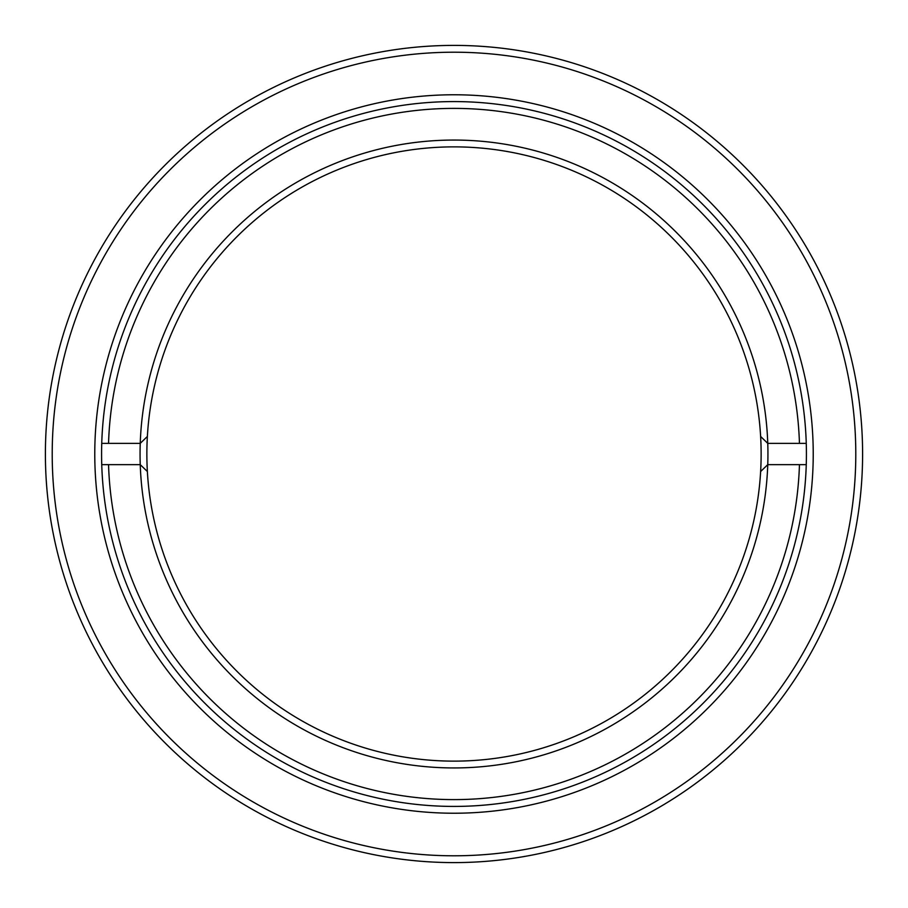 <?xml version="1.0" encoding="UTF-8"?>
<svg xmlns="http://www.w3.org/2000/svg" width="908" height="908" viewBox="0 0 908 908"><rect width="100%" height="100%" fill="white"/><g stroke="black" fill="none" stroke-linecap="round" stroke-linejoin="round"><path stroke-width="1.36" d="M94.772 454A359.228 359.228 0 0 1 454 94.772A359.228 359.228 0 0 1 813.227 454A359.228 359.228 0 0 1 454 813.227A359.228 359.228 0 0 1 94.772 454M806.418 454A352.418 352.418 0 0 0 454 101.582A352.418 352.418 0 0 0 101.582 454A352.418 352.418 0 0 0 454 806.418A352.418 352.418 0 0 0 806.418 454M52.21 454A401.79 401.79 0 0 0 454 855.79A401.79 401.79 0 0 0 855.79 454A401.79 401.79 0 0 0 454 52.21A401.79 401.79 0 0 0 52.21 454M862.6 454A408.6 408.6 0 0 1 454 862.6A408.6 408.6 0 0 1 45.4 454A408.6 408.6 0 0 1 454 45.4A408.6 408.6 0 0 1 862.6 454M145.938 437.86L147.368 436.476A307.131 307.131 0 0 0 454 761.131A307.131 307.131 0 0 0 760.632 436.476A307.131 307.131 0 0 0 454 146.869A307.131 307.131 0 0 0 147.368 436.476L140.241 443.365A313.941 313.941 0 0 1 454 140.059A313.941 313.941 0 0 1 767.759 443.365L799.449 443.365A345.608 345.608 0 0 0 454 108.392A345.608 345.608 0 0 0 108.551 443.365L140.241 443.365A313.941 313.941 0 0 0 140.241 464.646L108.551 464.646A345.608 345.608 0 0 0 454 799.607A345.608 345.608 0 0 0 799.449 464.646L806.259 464.646M760.632 436.476L767.759 443.365A313.941 313.941 0 0 1 767.759 464.646L799.449 464.646M760.632 471.524L767.759 464.646A313.941 313.941 0 0 1 454 767.941A313.941 313.941 0 0 1 140.241 464.646L147.368 471.524M806.259 443.365L799.449 443.365M101.741 464.646L108.551 464.646M108.551 443.365L101.741 443.365"/></g></svg>
